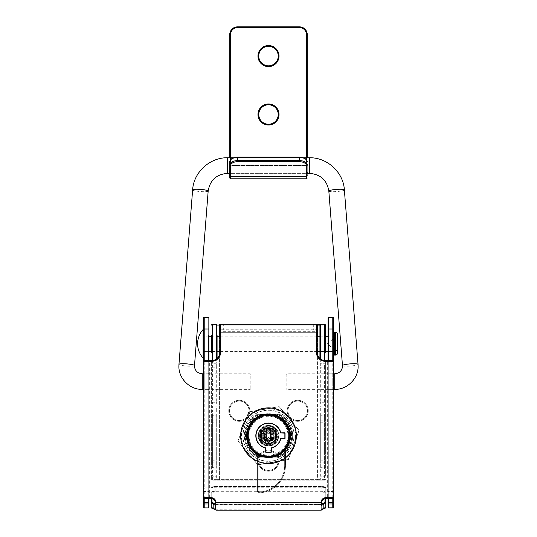 <?xml version="1.0" encoding="UTF-8"?>
<svg xmlns="http://www.w3.org/2000/svg" width="537" height="537" viewBox="0 0 537 537"><rect width="100%" height="100%" fill="white"/><g stroke="black" fill="none" stroke-linecap="round" stroke-linejoin="round"><path stroke-width="0.4" stroke-dasharray="2.69 2.01" d="M319.924 335.222L319.924 343.794L319.924 335.222L320.703 336.001L320.703 343.794L320.703 336.001L324.603 336.001A0.779 0.779 0 0 0 325.382 335.222L325.382 352.366A0.779 0.779 0 0 0 324.603 351.587L324.603 336.001L324.603 351.587L320.703 351.587L320.703 343.794L320.703 351.587L319.924 352.366L319.924 343.794L319.924 352.366M212.397 351.587A0.779 0.779 0 0 0 211.618 352.366L211.618 335.222A0.779 0.779 0 0 0 212.397 336.001L216.297 336.001L216.297 351.587L216.297 336.001L217.076 335.222L217.076 352.366L216.297 351.587L212.397 351.587L212.397 336.001L212.397 351.587M319.924 460.773L319.924 414.504L319.924 460.773L320.703 460.847L320.703 415.282L320.703 467.687L320.703 460.847L324.603 460.847L324.603 467.687A0.779 0.779 0 0 1 325.382 468.465L325.382 414.504L325.382 468.465M211.618 422.196L216.297 422.116L216.297 415.282L212.397 415.282L212.397 467.687L212.397 415.282A0.779 0.779 0 0 1 211.618 414.504L211.618 468.465L211.618 414.504M217.076 420.833L217.076 468.465L217.076 420.833L216.297 420.907L216.297 467.687L216.297 422.116L217.076 422.196M297.72 401.065A9.74 9.74 0 0 1 307.459 410.805A9.74 9.74 0 0 1 297.72 420.545A9.74 9.74 0 0 0 307.459 410.805A9.74 9.74 0 0 0 297.72 401.065A9.74 9.74 0 0 0 287.98 410.805A9.74 9.74 0 0 0 297.72 420.545A9.74 9.74 0 0 1 287.98 410.805A9.74 9.74 0 0 1 297.72 401.065A9.74 9.74 0 0 0 287.98 410.805A9.74 9.74 0 0 0 297.72 420.545A9.74 9.74 0 0 1 287.98 410.805A9.74 9.74 0 0 1 297.72 401.065M239.28 401.065A9.74 9.74 0 0 1 249.02 410.805A9.74 9.74 0 0 1 239.28 420.545A9.74 9.74 0 0 0 249.02 410.805A9.74 9.74 0 0 0 239.28 401.065A9.74 9.74 0 0 0 229.541 410.805A9.74 9.74 0 0 0 239.28 420.545A9.74 9.74 0 0 1 229.541 410.805A9.74 9.74 0 0 1 239.28 401.065A9.74 9.74 0 0 0 229.541 410.805A9.74 9.74 0 0 0 239.28 420.545A9.74 9.74 0 0 1 229.541 410.805A9.74 9.74 0 0 1 239.28 401.065M268.5 450.932A9.74 9.74 0 0 1 278.24 460.672A9.74 9.74 0 0 1 268.5 470.412A9.74 9.74 0 0 0 278.24 460.672A9.74 9.74 0 0 0 268.5 450.932A9.74 9.74 0 0 0 258.76 460.672A9.74 9.74 0 0 0 268.5 470.412A9.74 9.74 0 0 1 258.76 460.672A9.74 9.74 0 0 1 268.5 450.932A9.74 9.74 0 0 0 258.76 460.672A9.74 9.74 0 0 0 268.5 470.412A9.74 9.74 0 0 1 258.76 460.672A9.74 9.74 0 0 1 268.5 450.932M319.924 414.504L320.703 415.282L324.603 415.282L324.603 460.847L325.382 460.773M319.924 336.202L325.382 336.202L325.382 351.393L319.924 351.393L319.924 325.093A0.779 0.779 0 0 1 320.703 324.314L324.603 324.314A0.779 0.779 0 0 1 325.382 325.093L317.589 325.093L317.589 479.373L219.411 479.373L219.411 325.093L317.589 325.093L317.589 324.314L219.411 324.314L219.411 325.093L211.618 325.093A0.779 0.779 0 0 1 212.397 324.314L216.297 324.314A0.779 0.779 0 0 1 217.076 325.093M325.382 476.259L325.382 360.549L325.382 476.259L324.603 476.259L324.603 410.026L320.703 410.026L320.703 476.259L324.603 476.259L324.603 480.152L317.589 480.152L324.603 480.152A0.779 0.779 0 0 0 325.382 479.373A0.779 0.779 0 0 1 324.603 480.152A0.779 0.779 0 0 0 325.382 479.373L317.589 479.373L317.589 354.863M211.618 361.327A8.961 8.961 0 0 0 220.579 352.366L220.579 331.329L316.421 331.329L316.421 352.366A8.961 8.961 0 0 0 325.382 361.327L327.328 361.327L327.328 497.685L325.771 497.685A4.672 4.672 0 0 0 321.092 502.357L215.908 502.357A4.672 4.672 0 0 0 211.229 497.685L209.672 497.685L209.672 361.327L211.618 361.327L211.618 360.549L211.618 479.373L211.618 360.549L208.893 360.549L208.893 498.464L208.893 360.549M217.076 476.259L217.076 358.468L217.076 476.259L216.297 476.259L216.297 410.026L212.397 410.026L212.397 476.259L216.297 476.259L216.297 480.152L212.397 480.152L317.589 480.152L216.297 480.152A0.779 0.779 0 0 0 217.076 479.373L319.924 479.373L319.924 358.468L319.924 479.373A0.779 0.779 0 0 0 320.703 480.152A0.779 0.779 0 0 1 319.924 479.373A0.779 0.779 0 0 0 320.703 480.152L320.703 476.259L319.924 476.259M211.618 351.393L217.076 351.393L217.076 336.202L211.618 336.202M320.703 359.078L320.703 363.274A0.779 0.779 0 0 1 319.924 362.495A0.779 0.779 0 0 0 320.703 363.274L324.603 363.274A0.779 0.779 0 0 0 325.382 362.495A0.779 0.779 0 0 1 324.603 363.274L324.603 360.508M319.924 362.495A0.779 0.779 0 0 0 320.703 363.274L324.603 363.274A0.779 0.779 0 0 0 325.382 362.495M212.397 360.508L212.397 363.274L216.297 363.274L216.297 359.078M211.618 367.174L212.397 367.174L212.397 363.274A0.779 0.779 0 0 1 211.618 362.495A0.779 0.779 0 0 0 212.397 363.274L216.297 363.274A0.779 0.779 0 0 0 217.076 362.495A0.779 0.779 0 0 1 216.297 363.274L216.297 367.174L212.397 367.174L212.397 402.233L216.297 402.233L216.297 367.174L217.076 367.174M220.579 324.314L316.421 324.314L220.579 324.314A0.779 0.779 0 0 0 219.801 325.093L219.801 352.366L220.579 352.366M325.382 410.026L324.603 410.026L324.603 406.133A0.779 0.779 0 0 1 325.382 406.912A0.779 0.779 0 0 0 324.603 406.133L320.703 406.133L324.603 406.133L324.603 367.174L320.703 367.174L320.703 402.233L325.382 402.233M211.618 402.233L212.397 402.233L212.397 406.133A0.779 0.779 0 0 0 211.618 406.912A0.779 0.779 0 0 1 212.397 406.133L216.297 406.133L212.397 406.133L212.397 410.026L211.618 410.026M219.411 354.863L219.411 479.373L211.618 479.373A0.779 0.779 0 0 0 212.397 480.152A0.779 0.779 0 0 1 211.618 479.373A0.779 0.779 0 0 0 212.397 480.152L212.397 476.259L211.618 476.259M319.924 402.233L320.703 402.233L320.703 406.133A0.779 0.779 0 0 0 319.924 406.912A0.779 0.779 0 0 1 320.703 406.133L320.703 410.026L319.924 410.026M216.297 480.152A0.779 0.779 0 0 0 217.076 479.373A0.779 0.779 0 0 1 216.297 480.152M217.076 410.026L216.297 410.026L216.297 406.133A0.779 0.779 0 0 1 217.076 406.912A0.779 0.779 0 0 0 216.297 406.133L216.297 402.233L217.076 402.233M208.893 390.157A0.779 0.779 0 0 0 208.114 389.379L208.114 373.792L208.114 389.379L204.221 389.379A0.779 0.779 0 0 0 203.436 390.157L203.436 373.014A0.779 0.779 0 0 0 204.221 373.792L204.221 389.379L204.221 373.792L208.114 373.792A0.779 0.779 0 0 0 208.893 373.014L208.893 390.157L208.893 373.014M328.107 373.014L328.107 381.585L328.107 373.014L328.886 373.792L328.886 381.585L328.886 373.792L332.779 373.792L332.779 389.379L332.779 373.792A0.779 0.779 0 0 0 333.564 373.014L333.564 390.157L333.564 373.014M328.107 390.157L328.107 381.585L328.107 390.157L328.886 389.379L328.886 381.585L328.886 389.379L332.779 389.379A0.779 0.779 0 0 1 333.564 390.157M328.107 335.222L328.886 336.001L332.779 336.001L332.779 351.587L332.779 336.001A0.779 0.779 0 0 0 333.564 335.222L333.564 352.366A0.779 0.779 0 0 0 332.779 351.587L328.886 351.587L328.886 336.001L328.886 351.587L328.107 352.366L328.107 335.222L328.107 352.366M203.436 335.222A0.779 0.779 0 0 0 204.221 336.001L204.221 351.587L204.221 336.001L208.114 336.001L208.114 351.587L208.114 336.001A0.779 0.779 0 0 0 208.893 335.222L208.893 352.366A0.779 0.779 0 0 0 208.114 351.587L204.221 351.587A0.779 0.779 0 0 0 203.436 352.366L203.436 335.222L203.436 352.366M325.771 497.685L325.771 498.464A3.893 3.893 0 0 0 321.871 502.357L321.092 502.357L321.092 504.693A0.779 0.779 0 0 1 321.871 505.478L321.871 502.357A3.893 3.893 0 0 1 325.771 498.464L325.771 488.22L325.771 498.464L332.779 498.464A0.779 0.779 0 0 0 333.564 497.685L333.564 361.327M325.771 507.257A0.779 0.745 0 0 1 324.992 508.002L321.213 509.788A0.779 0.725 36.5 0 0 321.844 509.512L321.864 509.485A0.779 0.725 36.5 0 1 321.844 509.512L321.871 509.291A0.779 0.772 0 0 1 321.092 510.063L321.092 510.15M321.871 505.33A0.779 0.745 180 0 0 321.092 504.585L215.908 504.693L215.908 502.357L215.129 502.357L215.129 505.297A0.779 0.745 0 0 1 215.908 504.552L215.129 505.478M321.092 510.063L215.787 509.788A0.779 0.725 143.5 0 1 215.156 509.512L215.136 509.485A0.779 0.725 143.5 0 0 215.156 509.512L215.129 509.291A0.779 0.772 180 0 0 215.908 510.063L212.008 508.002L212.008 502.431M324.992 493.047A0.779 0.745 0 0 0 325.771 492.308C325.523 491.711 324.22 491.389 321.871 491.321L215.129 491.321C212.78 491.389 211.477 491.711 211.229 492.308L211.229 498.464L211.229 492.308A0.779 0.745 180 0 0 212.008 493.047C212.209 492.456 213.249 492.127 215.129 492.067L321.871 492.067C323.751 492.127 324.791 492.456 324.992 493.047L324.992 508.002M212.008 487.475A0.779 0.745 0 0 0 211.229 488.22C211.477 487.63 212.78 487.301 215.129 487.24L321.871 487.24C324.22 487.301 325.523 487.63 325.771 488.22A0.779 0.745 180 0 0 324.992 487.475C324.791 486.884 323.751 486.562 321.871 486.495L215.129 486.495C213.249 486.562 212.209 486.884 212.008 487.475L212.008 493.047M211.229 503.176L211.229 507.257A0.779 0.745 180 0 0 212.008 508.002M250.967 388.6L250.188 389.379L203.436 389.379L203.436 373.792L250.188 373.792L250.188 389.379L250.188 373.792L250.967 374.571L250.967 388.6L250.967 374.571M208.893 328.993L208.114 328.993L208.114 487.811L204.221 487.811L204.221 328.993L208.114 328.993L208.114 317.307A0.779 0.779 0 0 1 208.893 318.085A0.779 0.779 0 0 0 208.114 317.307L204.221 317.307A0.779 0.779 0 0 0 203.436 318.085L203.436 361.327L204.221 360.549L208.114 360.549M204.221 507.888L204.221 487.811L203.436 487.811L203.436 497.685A0.779 0.779 0 0 0 204.221 498.464A0.779 0.779 0 0 1 203.436 497.685M203.436 502.357L203.436 506.962A0.779 0.745 -0 0 0 204.221 507.707L208.114 507.888M333.564 503.988L333.564 502.357M333.564 318.085A0.779 0.779 0 0 0 332.779 317.307L328.886 317.307A0.779 0.779 0 0 0 328.107 318.085L328.107 498.464L328.107 360.549L325.382 360.549A8.183 8.183 0 0 1 317.199 352.366L317.199 331.329L316.421 331.329L316.421 329.772L220.579 329.772L316.421 329.772A0.779 0.779 0 0 0 317.199 328.993L223.694 328.993L223.694 325.093L313.306 325.093L313.306 329.772M328.107 502.357L328.107 503.988M203.436 490.784A0.779 0.745 -0 0 0 204.221 491.53L208.114 491.53L208.114 507.707A0.779 0.745 180 0 0 208.893 506.962L208.893 502.357M209.672 498.464L209.672 497.685L208.893 497.685A0.779 0.779 0 0 1 208.114 498.464A0.779 0.779 0 0 0 208.893 497.685A0.779 0.779 0 0 1 208.114 498.464L208.893 498.464M209.672 360.549L209.672 361.327L208.893 361.327L208.309 360.549M219.801 331.329L220.579 331.329L220.579 329.772A0.779 0.779 0 0 1 219.801 328.993A0.779 0.779 0 0 0 220.579 329.772A0.779 0.779 0 0 1 219.801 328.993L223.694 328.993L223.694 329.772M316.421 329.772A0.779 0.779 0 0 0 317.199 328.993A0.779 0.779 0 0 1 316.421 329.772M328.691 360.549L328.107 361.327L327.328 361.327L327.328 360.549M321.871 505.297A0.779 0.745 180 0 0 321.092 504.552L321.871 503.74M328.886 498.464A0.779 0.779 0 0 1 328.107 497.685A0.779 0.779 0 0 0 328.886 498.464A0.779 0.779 0 0 1 328.107 497.685L327.328 497.685L327.328 498.464M279.26 456.39L257.74 456.39L279.26 456.39A0.779 0.779 0 0 0 279.629 456.296A23.373 23.373 0 0 0 279.629 415.182A0.779 0.779 0 0 0 279.26 415.088L257.74 415.088L279.26 415.088L279.26 414.309A1.557 1.557 0 0 1 280.005 414.497A1.557 1.557 0 0 0 279.26 414.309L257.74 414.309A1.557 1.557 0 0 0 256.995 414.497A1.557 1.557 0 0 1 257.74 414.309L279.26 414.309L279.26 415.088A0.779 0.779 0 0 1 279.629 415.182A23.373 23.373 0 0 1 279.629 456.296A23.373 23.373 0 0 0 279.629 415.182A23.373 23.373 0 0 1 279.629 456.296L280.005 456.98A1.557 1.557 0 0 1 279.26 457.168A1.557 1.557 0 0 0 280.005 456.98A24.152 24.152 0 0 0 280.005 414.497A24.152 24.152 0 0 1 280.005 456.98L279.629 456.296A0.779 0.779 0 0 1 279.26 456.39L279.26 457.168L257.74 457.168A1.557 1.557 0 0 1 256.995 456.98A1.557 1.557 0 0 0 257.74 457.168L279.26 457.168L279.26 456.39A0.779 0.779 0 0 0 279.629 456.296M257.74 415.088A0.779 0.779 0 0 0 257.371 415.182A23.373 23.373 0 0 0 257.371 456.296A0.779 0.779 0 0 0 257.74 456.39A0.779 0.779 0 0 1 257.371 456.296A23.373 23.373 0 0 1 257.371 415.182A23.373 23.373 0 0 0 257.371 456.296A23.373 23.373 0 0 1 257.371 415.182L256.995 414.497A24.152 24.152 0 0 0 256.995 456.98A24.152 24.152 0 0 1 256.995 414.497L257.371 415.182A0.779 0.779 0 0 1 257.74 415.088L257.74 414.309L257.74 415.088A0.779 0.779 0 0 0 257.371 415.182M286.033 388.533L286.033 374.571L286.033 388.533M276.293 435.742A7.793 7.793 0 0 0 268.5 427.949A7.793 7.793 0 0 0 260.707 435.742A7.793 7.793 0 0 0 268.5 443.528A7.793 7.793 0 0 0 276.293 435.742A7.793 7.793 0 0 1 268.5 443.528A7.793 7.793 0 0 1 260.707 435.742M285.06 438.273L285.06 433.205A0.389 0.389 0 0 0 284.67 432.815L280.817 432.815A12.66 12.66 0 0 0 255.84 435.742A12.66 12.66 0 0 0 265.58 448.059L265.62 447.871A12.465 12.465 0 0 1 267.05 423.357A12.465 12.465 0 0 1 280.629 432.862L284.865 433.205L284.865 438.273L280.817 438.662L284.67 438.662L285.06 438.273A0.389 0.389 0 0 1 284.67 438.662M240.643 435.742A27.857 27.857 0 0 0 268.5 463.592A27.857 27.857 0 0 0 296.357 435.742A27.857 27.857 0 0 0 268.5 407.885A27.857 27.857 0 0 0 240.643 435.742A27.857 27.857 0 0 1 268.5 407.885A27.857 27.857 0 0 1 296.357 435.742M264.211 455.933L264.191 455.53A20.258 20.258 0 0 1 248.242 435.742A20.258 20.258 0 0 0 268.5 456A20.258 20.258 0 0 0 288.758 435.742A20.258 20.258 0 0 1 272.809 455.53L268.5 456L272.809 455.53L268.5 455.994L264.191 455.53L268.5 456L259.344 455.718A21.977 21.977 0 0 1 259.344 415.759L277.428 415.477A0.779 0.779 0 0 1 277.75 415.551A22.205 22.205 0 0 1 290.705 435.742A22.205 22.205 0 0 0 277.75 415.551A0.779 0.779 0 0 0 277.428 415.477L277.428 414.698A1.557 1.557 0 0 1 278.079 414.846L277.656 415.759L259.572 415.477A0.779 0.779 0 0 0 259.25 415.551A22.205 22.205 0 0 0 259.25 455.926A0.779 0.779 0 0 0 259.572 456L277.428 456L272.809 455.598M278.079 414.846A22.984 22.984 0 0 1 278.079 456.638L277.75 455.926A22.205 22.205 0 0 0 290.705 435.742A22.205 22.205 0 0 1 277.75 455.926A0.779 0.779 0 0 1 277.428 456A0.779 0.779 0 0 0 277.75 455.926A22.205 22.205 0 0 0 277.75 415.551M273.367 435.742A4.867 4.867 0 0 1 268.5 440.608A4.867 4.867 0 0 1 263.633 435.742A4.867 4.867 0 0 0 268.5 440.608A4.867 4.867 0 0 0 273.367 435.742A4.867 4.867 0 0 0 268.5 430.869A4.867 4.867 0 0 0 263.633 435.742A4.867 4.867 0 0 1 268.5 430.869A4.867 4.867 0 0 1 273.367 435.742A4.867 4.867 0 0 0 268.5 430.869A4.867 4.867 0 0 0 263.633 435.742A4.867 4.867 0 0 1 268.5 430.869A4.867 4.867 0 0 1 273.367 435.742A4.867 4.867 0 0 1 268.5 440.608A4.867 4.867 0 0 1 263.633 435.742A4.867 4.867 0 0 0 268.5 440.608A4.867 4.867 0 0 0 273.367 435.742A4.867 4.867 0 0 0 268.5 430.869A4.867 4.867 0 0 0 263.633 435.742A4.867 4.867 0 0 0 268.5 440.608A4.867 4.867 0 0 0 273.367 435.742M259.539 435.742A8.961 8.961 0 0 1 277.032 433.003L275.327 429.936A0.779 0.779 0 0 1 275.515 430.439L275.515 441.038L275.515 430.439A0.779 0.779 0 0 0 275.327 429.936A8.961 8.961 0 0 0 261.673 429.936L259.968 433.003L260.707 433.245L261.485 430.439L261.485 441.038L261.485 430.439A0.779 0.779 0 0 1 261.673 429.936A0.779 0.779 0 0 0 261.485 430.439A0.779 0.779 0 0 1 261.673 429.936L262.264 430.439A8.183 8.183 0 0 1 274.736 430.439L274.736 441.038A8.183 8.183 0 0 1 262.264 441.038L262.264 430.439L261.485 430.439A0.779 0.779 0 0 1 261.673 429.936A8.961 8.961 0 0 1 275.327 429.936A0.779 0.779 0 0 1 275.515 430.439A0.779 0.779 0 0 0 275.327 429.936L274.736 430.439L275.515 430.439L276.293 433.245L277.032 433.003A8.961 8.961 0 0 1 277.032 438.474L276.293 438.232L276.293 433.245A8.183 8.183 0 0 1 276.293 438.232L275.515 441.038A0.779 0.779 0 0 1 275.327 441.542L277.032 438.474A8.961 8.961 0 0 1 259.968 438.474L261.673 441.542A8.961 8.961 0 0 0 275.327 441.542A0.779 0.779 0 0 0 275.515 441.038A0.779 0.779 0 0 1 275.327 441.542A8.961 8.961 0 0 1 261.673 441.542A0.779 0.779 0 0 1 261.485 441.038A0.779 0.779 0 0 0 261.673 441.542L262.264 441.038L261.485 441.038L260.707 438.232A8.183 8.183 0 0 1 260.707 433.245L260.707 438.232L259.968 438.474A8.961 8.961 0 0 1 259.539 435.742M293.94 435.742A25.44 25.44 0 0 0 268.5 410.295A25.44 25.44 0 0 0 243.06 435.742A25.44 25.44 0 0 0 268.5 461.182A25.44 25.44 0 0 0 293.94 435.742M264.211 415.544L259.572 415.477A0.779 0.779 0 0 0 259.25 415.551A22.205 22.205 0 0 0 259.25 455.926A22.205 22.205 0 0 1 259.25 415.551L258.921 414.846A22.984 22.984 0 0 0 258.921 456.638A1.557 1.557 0 0 0 259.572 456.779L277.428 456.779L277.428 456L268.5 456L272.856 455.759A20.487 20.487 0 0 0 272.856 415.719L268.5 415.477L272.809 415.947A20.258 20.258 0 0 1 288.758 435.742A20.258 20.258 0 0 0 268.5 415.477A20.258 20.258 0 0 0 248.242 435.742A20.258 20.258 0 0 1 264.191 415.947A20.258 20.258 0 0 0 264.191 455.53M272.809 415.88L264.258 415.477L272.789 415.544L264.191 415.947M264.191 415.88L264.144 415.719A20.487 20.487 0 0 0 264.144 455.759L259.25 455.926A0.779 0.779 0 0 0 259.572 456A0.779 0.779 0 0 1 259.25 455.926A22.205 22.205 0 0 1 259.25 415.551L259.572 415.477A0.779 0.779 0 0 0 259.25 415.551M272.789 415.544L277.656 415.759A21.977 21.977 0 0 1 277.656 455.718L277.75 455.926A0.779 0.779 0 0 1 277.428 456A0.779 0.779 0 0 0 277.75 455.926M271.42 451.906L271.38 447.871A12.465 12.465 0 0 0 280.629 438.615L280.629 438.615A12.465 12.465 0 0 1 271.38 447.871L271.42 451.906A0.389 0.389 0 0 1 271.031 452.295L265.969 452.295A0.389 0.389 0 0 1 265.58 451.906L265.775 448.059L265.969 452.295M271.031 452.295L271.225 451.906L265.58 451.906M273.018 438.219L268.634 442.428L263.982 438.219L266.164 437.689L266.359 428.922L270.836 429.117L270.836 437.689L272.883 437.883M264.191 455.598L272.789 455.933M265.62 447.871L265.62 447.871A12.465 12.465 0 0 1 256.035 435.742M282.482 452.49A21.816 21.816 0 0 1 251.752 449.717A21.816 21.816 0 0 1 254.518 418.988A21.816 21.816 0 0 0 251.752 449.717A21.816 21.816 0 0 0 282.482 452.49A21.816 21.816 0 0 0 285.248 421.76A21.816 21.816 0 0 0 254.518 418.988A21.816 21.816 0 0 1 285.248 421.76A21.816 21.816 0 0 1 282.482 452.49A21.816 21.816 0 0 0 285.248 421.76A21.816 21.816 0 0 0 254.518 418.988A21.816 21.816 0 0 1 285.248 421.76A21.816 21.816 0 0 1 282.482 452.49M237.985 441.038L248.658 411.96L279.166 406.663L299.015 430.439L288.342 459.518L257.834 464.814L237.985 441.038L257.733 464.794L237.958 440.944L248.571 412.013L237.992 441.132L257.881 464.666L288.241 459.397L298.861 430.466L279.119 406.811L248.759 412.08L237.985 441.038M248.725 411.886L279.086 406.616L248.725 411.886M279.267 406.684L299.008 430.345L279.267 406.684M299.042 430.533L288.429 459.464L299.042 430.533M288.275 459.591L257.914 464.861L288.275 459.591M268.5 426.197A9.545 9.545 0 0 1 275.125 428.868A9.545 9.545 0 0 0 260.707 430.231A0.779 0.779 0 0 0 260.559 430.681L260.559 440.796L260.559 430.681A0.779 0.779 0 0 1 260.707 430.231A9.545 9.545 0 0 1 268.5 426.197A9.545 9.545 0 0 0 260.707 430.231A9.545 9.545 0 0 1 268.5 426.197M268.5 414.893A20.842 20.842 0 0 1 285.778 447.395A20.842 20.842 0 0 0 268.5 414.893A20.842 20.842 0 0 0 256.565 452.825A1.947 1.947 0 0 1 257.398 454.423L257.398 490.865L257.398 454.423A1.947 1.947 0 0 0 256.565 452.825A20.842 20.842 0 0 1 268.5 414.893A20.842 20.842 0 0 0 256.565 452.825A20.842 20.842 0 0 1 268.5 414.893M285.449 448.482L285.449 465.566L285.449 448.482A1.947 1.947 0 0 1 285.778 447.395A1.947 1.947 0 0 0 285.449 448.482A1.947 1.947 0 0 1 285.778 447.395L285.134 446.959A20.064 20.064 0 0 0 268.5 415.672A20.064 20.064 0 0 1 285.134 446.959L285.778 447.395A1.947 1.947 0 0 0 285.449 448.482L284.67 448.482L284.67 465.566A26.494 26.494 0 0 1 259.331 492.033A1.168 1.168 0 0 1 258.176 490.865L258.176 454.423A2.725 2.725 0 0 0 257.008 452.188A20.064 20.064 0 0 1 268.5 415.672A20.064 20.064 0 0 0 257.008 452.188A2.725 2.725 0 0 1 258.176 454.423L258.176 490.865A1.168 1.168 0 0 0 259.331 492.033A26.494 26.494 0 0 0 284.67 465.566L284.67 448.482A2.725 2.725 0 0 1 285.134 446.959A2.725 2.725 0 0 0 284.67 448.482L285.449 448.482M275.367 442.045L275.367 429.432L275.367 442.045A0.779 0.779 0 0 1 275.125 442.609A9.545 9.545 0 0 1 268.5 445.28A9.545 9.545 0 0 0 275.125 442.609A0.779 0.779 0 0 0 275.367 442.045L276.146 442.045A1.557 1.557 0 0 1 275.669 443.166A1.557 1.557 0 0 0 276.146 442.045L276.146 429.432A1.557 1.557 0 0 0 275.669 428.311A10.324 10.324 0 0 0 268.5 425.411A10.324 10.324 0 0 1 275.669 428.311L275.125 428.868A0.779 0.779 0 0 1 275.367 429.432A0.779 0.779 0 0 0 275.125 428.868L275.669 428.311A1.557 1.557 0 0 1 276.146 429.432L276.146 442.045L275.367 442.045M259.364 492.812A27.273 27.273 0 0 0 285.449 465.566A27.273 27.273 0 0 1 259.364 492.812A27.273 27.273 0 0 0 285.449 465.566A27.273 27.273 0 0 1 259.364 492.812A0.779 0.779 0 0 1 259.331 492.812A0.779 0.779 0 0 0 259.364 492.812A0.779 0.779 0 0 1 259.331 492.812A0.779 0.779 0 0 0 259.364 492.812L259.331 492.033L259.317 492.812A0.779 0.779 0 0 0 259.331 492.812A0.779 0.779 0 0 1 259.317 492.812A1.947 1.947 0 0 1 257.398 490.865A1.947 1.947 0 0 0 259.317 492.812A1.947 1.947 0 0 1 257.398 490.865A1.947 1.947 0 0 0 259.317 492.812L259.331 492.033L259.364 492.812M260.707 441.246A0.779 0.779 0 0 1 260.559 440.796A0.779 0.779 0 0 0 260.707 441.246A9.545 9.545 0 0 0 268.5 445.28A9.545 9.545 0 0 1 260.707 441.246A9.545 9.545 0 0 0 268.5 445.28A9.545 9.545 0 0 1 260.707 441.246A0.779 0.779 0 0 1 260.559 440.796L259.78 440.796A1.557 1.557 0 0 0 260.069 441.696A1.557 1.557 0 0 1 259.78 440.796L259.78 430.681A1.557 1.557 0 0 1 260.069 429.781A1.557 1.557 0 0 0 259.78 430.681L259.78 440.796L260.559 440.796A0.779 0.779 0 0 0 260.707 441.246L260.069 441.696A10.324 10.324 0 0 0 275.669 443.166A10.324 10.324 0 0 1 260.069 441.696L260.707 441.246M264.519 432.01A5.457 5.457 0 0 0 264.768 439.716A5.457 5.457 0 0 0 272.481 439.467A5.457 5.457 0 0 1 264.768 439.716A5.457 5.457 0 0 1 264.519 432.01A5.457 5.457 0 0 1 272.232 431.761A5.457 5.457 0 0 1 272.481 439.467A5.457 5.457 0 0 0 272.232 431.761A5.457 5.457 0 0 0 264.519 432.01A5.457 5.457 0 0 1 272.232 431.761A5.457 5.457 0 0 1 272.481 439.467A5.457 5.457 0 0 1 264.768 439.716A5.457 5.457 0 0 1 264.519 432.01M260.969 428.68A10.324 10.324 0 0 1 275.562 428.204A10.324 10.324 0 0 1 276.031 442.797A10.324 10.324 0 0 0 275.562 428.204A10.324 10.324 0 0 0 260.969 428.68A10.324 10.324 0 0 0 261.438 443.273A10.324 10.324 0 0 0 276.031 442.797A10.324 10.324 0 0 1 261.438 443.273A10.324 10.324 0 0 1 260.969 428.68A10.324 10.324 0 0 0 261.438 443.273A10.324 10.324 0 0 0 276.031 442.797A10.324 10.324 0 0 1 261.438 443.273A10.324 10.324 0 0 1 260.969 428.68M263.66 439.481L265.083 440.81A0.389 0.389 0 0 0 265.634 440.79L268.56 437.668L271.688 440.595A0.389 0.389 0 0 0 272.239 440.582L273.575 439.159L273.42 438.749L270.292 435.816L273.42 438.749L272.098 440.447L273.42 438.749L271.957 440.313L268.829 437.38A0.389 0.389 0 0 0 268.278 437.4L265.345 440.528L263.929 439.192L266.855 436.071A0.389 0.389 0 0 0 266.842 435.514L263.714 432.587L265.043 431.164L268.305 433.956L265.177 431.023L268.305 433.956L271.507 430.815L268.305 433.956L265.312 430.882A0.389 0.389 0 0 0 264.761 430.896L263.425 432.319A0.389 0.389 0 0 0 263.445 432.869L266.574 435.802L263.64 438.93L266.714 435.937L263.781 439.058L265.218 440.669L263.781 439.058L263.66 439.481A0.389 0.389 0 0 1 263.64 438.93M268.722 434.077L271.655 430.949L273.071 432.285L270.145 435.413L273.219 432.419L270.292 435.816L273.36 432.547A0.389 0.389 0 0 0 273.34 431.996L271.917 430.667A0.389 0.389 0 0 0 271.366 430.687L268.305 433.956L268.722 434.077A0.389 0.389 0 0 1 268.171 434.097M273.36 432.547L271.782 430.808L273.219 432.419L273.34 431.996M265.312 430.882L263.573 432.453L265.177 431.023L264.761 430.896M263.425 432.319L266.708 435.661L263.573 432.453L263.445 432.869M265.634 440.79L268.419 437.534L265.083 440.81M268.829 437.38L268.419 437.534L271.823 440.454L268.278 437.4M266.842 435.514L266.855 436.071M271.917 430.667L271.366 430.687M272.239 440.582L271.688 440.595M268.5 104.769A9.74 9.74 0 0 1 278.24 114.509A9.74 9.74 0 0 1 268.5 124.248A9.74 9.74 0 0 1 258.76 114.509A9.74 9.74 0 0 1 268.5 104.769A9.74 9.74 0 0 0 258.76 114.509A9.74 9.74 0 0 0 268.5 124.248M268.5 46.33A9.74 9.74 0 0 1 278.24 56.07A9.74 9.74 0 0 1 268.5 65.809A9.74 9.74 0 0 1 258.76 56.07A9.74 9.74 0 0 1 268.5 46.33A9.74 9.74 0 0 0 258.76 56.07A9.74 9.74 0 0 0 268.5 65.809M307.265 175.753L307.265 172.565L307.265 174.116L306.486 173.337L306.486 165.544L230.514 165.544L230.514 34.643A7.015 7.015 0 0 1 237.529 27.629L299.471 27.629A7.015 7.015 0 0 1 306.486 34.643L306.486 165.544L230.514 165.544L230.514 173.337L230.514 161.261A7.015 4.021 0 0 1 237.529 157.234L299.471 157.234A7.015 4.021 0 0 1 306.486 161.261L306.486 173.337L230.514 173.337L229.735 174.116L229.735 165.544L229.735 173.337L307.265 173.337L307.265 165.544L307.265 173.337M307.265 172.565A0.779 0.638 180 0 0 306.486 171.927L230.514 171.927A0.779 0.638 180 0 0 229.735 172.565L229.735 175.753M307.265 157.75L307.265 34.643A7.793 7.793 0 0 0 299.471 26.85L237.529 26.85A7.793 7.793 0 0 0 229.735 34.643L229.735 157.75M208.893 336.202L204.221 336.202A0.779 0.779 0 0 1 203.436 335.417L203.436 352.171L203.436 335.417M208.893 351.393L204.221 351.393A0.779 0.779 0 0 0 203.436 352.171M203.436 329.684L203.436 357.911L203.436 329.684M333.564 354.313L333.564 333.276L333.564 354.313M333.564 335.417L333.564 352.171L333.564 335.417A0.779 0.779 0 0 1 332.779 336.202L328.107 336.202M333.564 352.171A0.779 0.779 0 0 0 332.779 351.393L328.107 351.393M337.458 352.171A1.947 1.947 0 0 0 335.591 350.225A1.947 1.947 0 0 1 334.417 349.768L334.417 337.82L334.417 349.768L327.328 343.794L334.417 337.82A1.947 1.947 0 0 1 335.591 337.364L335.591 350.225L335.591 337.364A1.947 1.947 0 0 0 337.458 335.417L337.458 352.171L337.458 335.417M317.199 336.202L219.801 336.202M317.199 351.393L219.801 351.393M337.458 353.145L337.458 334.444M319.924 468.465L320.703 467.687L324.603 467.687L324.603 415.282L325.382 414.504M325.382 462.135L319.924 462.135M217.076 414.504L216.297 415.282L216.297 420.907L211.618 420.833M297.72 421.323A10.518 10.518 0 0 0 308.238 410.805A10.518 10.518 0 0 0 297.72 400.287A10.518 10.518 0 0 1 308.238 410.805A10.518 10.518 0 0 1 297.72 421.323A10.518 10.518 0 0 1 287.201 410.805A10.518 10.518 0 0 1 297.72 400.287A10.518 10.518 0 0 0 287.201 410.805A10.518 10.518 0 0 0 297.72 421.323M239.28 421.323A10.518 10.518 0 0 0 249.799 410.805A10.518 10.518 0 0 0 239.28 400.287A10.518 10.518 0 0 1 249.799 410.805A10.518 10.518 0 0 1 239.28 421.323A10.518 10.518 0 0 1 228.762 410.805A10.518 10.518 0 0 1 239.28 400.287A10.518 10.518 0 0 0 228.762 410.805A10.518 10.518 0 0 0 239.28 421.323M268.5 471.191A10.518 10.518 0 0 0 279.018 460.672A10.518 10.518 0 0 0 268.5 450.154A10.518 10.518 0 0 1 279.018 460.672A10.518 10.518 0 0 1 268.5 471.191A10.518 10.518 0 0 1 257.982 460.672A10.518 10.518 0 0 1 268.5 450.154A10.518 10.518 0 0 0 257.982 460.672A10.518 10.518 0 0 0 268.5 471.191M319.924 420.833L325.382 420.833M317.589 351.393L317.589 336.202M313.306 324.314L313.306 325.093L219.801 325.093L223.694 325.093L223.694 324.314M219.411 336.202L219.411 351.393M319.924 422.196L325.382 422.196M211.618 462.135L217.076 462.135M211.618 460.773L217.076 460.773M325.382 367.174L324.603 367.174L324.603 363.274M320.703 363.274L320.703 367.174L319.924 367.174M325.382 406.912A0.779 0.779 0 0 0 324.603 406.133M324.603 324.314A0.779 0.779 0 0 1 325.382 325.093M317.589 479.373L317.589 480.152L317.589 479.373M219.411 479.373L219.411 480.152L219.411 479.373M212.397 363.274A0.779 0.779 0 0 1 211.618 362.495M211.618 406.912A0.779 0.779 0 0 1 212.397 406.133M320.703 406.133A0.779 0.779 0 0 0 319.924 406.912M319.924 325.093A0.779 0.779 0 0 1 320.703 324.314M217.076 362.495A0.779 0.779 0 0 1 216.297 363.274M216.297 406.133A0.779 0.779 0 0 1 217.076 406.912M333.564 506.962A0.779 0.745 0 0 1 332.779 507.707L332.779 507.888M328.886 507.888L328.886 491.53L332.779 491.53L332.779 507.707L328.886 507.707A0.779 0.745 -0 0 1 328.107 506.962M215.129 503.74L215.908 504.552M321.092 504.552L215.908 504.585A0.779 0.745 0 0 0 215.129 505.33M324.992 498.544L324.992 487.475M333.564 487.811L328.886 487.811L328.886 328.993L332.779 328.993L332.779 491.53A0.779 0.745 0 0 0 333.564 490.784M325.382 361.327L325.382 360.549A8.183 8.183 0 0 1 317.199 352.366L316.421 352.366M215.129 492.067L215.129 486.495M321.871 486.495L321.871 492.067M203.436 328.993L204.221 328.993L204.221 317.307M328.107 328.993L328.886 328.993L328.886 317.307M332.779 317.307L332.779 328.993L333.564 328.993M328.107 490.784A0.779 0.745 0 0 0 328.886 491.53L328.886 487.811L328.107 487.811M208.893 487.811L208.114 487.811L208.114 491.53A0.779 0.745 180 0 0 208.893 490.784M333.564 497.685A0.779 0.779 0 0 1 332.779 498.464M211.229 498.464L211.229 497.685M279.629 415.182L280.005 414.497L279.629 415.182A0.779 0.779 0 0 0 279.26 415.088M257.371 456.296L256.995 456.98L257.371 456.296A0.779 0.779 0 0 0 257.74 456.39L257.74 457.168L257.74 456.39M342.499 365.583A7.793 1.081 175.5 0 0 350.352 366.039A7.793 1.081 175.5 0 0 358.038 364.361M334.732 373.792L334.732 389.379M309.406 173.337L309.406 157.75M328.832 191.078A7.793 1.081 175.5 0 0 336.679 191.541A7.793 1.081 175.5 0 0 344.365 189.863M208.168 191.078A7.793 1.081 4.5 0 1 200.321 191.541A7.793 1.081 4.5 0 1 192.635 189.863M227.594 173.337L227.594 157.75M202.268 373.792L202.268 389.379M194.501 365.583A7.793 1.081 4.5 0 1 186.648 366.039A7.793 1.081 4.5 0 1 178.962 364.361M286.812 373.873L286.812 389.379L286.812 373.873M248.363 435.742A20.137 20.137 0 0 1 268.5 415.598A20.137 20.137 0 0 1 288.637 435.742A20.137 20.137 0 0 1 268.5 455.879A20.137 20.137 0 0 1 248.363 435.742M288.812 435.742A20.312 20.312 0 0 0 268.5 415.423A20.312 20.312 0 0 0 248.188 435.742A20.312 20.312 0 0 0 268.5 456.054A20.312 20.312 0 0 0 288.812 435.742M295.578 435.742A27.078 27.078 0 0 1 268.5 462.813A27.078 27.078 0 0 1 241.422 435.742A27.078 27.078 0 0 1 268.5 408.664A27.078 27.078 0 0 1 295.578 435.742M287.98 435.742A19.48 19.48 0 0 1 268.5 455.215A19.48 19.48 0 0 1 249.02 435.742A19.48 19.48 0 0 1 268.5 416.262A19.48 19.48 0 0 1 287.98 435.742M262.848 435.742A5.652 5.652 0 0 0 268.5 441.387A5.652 5.652 0 0 0 274.152 435.742A5.652 5.652 0 0 0 268.5 430.09A5.652 5.652 0 0 0 262.848 435.742M264.412 435.742A4.088 4.088 0 0 1 268.5 431.647A4.088 4.088 0 0 1 272.588 435.742A4.088 4.088 0 0 1 268.5 439.83A4.088 4.088 0 0 1 264.412 435.742M278.24 435.742A9.74 9.74 0 0 0 268.5 426.002A9.74 9.74 0 0 0 258.76 435.742A9.74 9.74 0 0 0 268.5 445.475A9.74 9.74 0 0 0 278.24 435.742M272.809 415.947A20.258 20.258 0 0 1 288.758 435.742A20.258 20.258 0 0 0 268.5 415.477A20.258 20.258 0 0 0 248.242 435.742M277.032 438.474A8.961 8.961 0 0 1 259.968 438.474M258.921 414.846A1.557 1.557 0 0 1 259.572 414.698L277.428 414.698M278.079 456.638A1.557 1.557 0 0 1 277.428 456.779M271.38 447.871L271.42 448.059A12.66 12.66 0 0 0 280.817 438.662L280.629 438.615M275.327 441.542L274.736 441.038L275.515 441.038M259.572 456.779L259.572 456M259.25 455.926L258.921 456.638M264.258 415.477L259.572 415.477L259.572 414.698M285.06 433.205L284.67 432.815M264.117 437.883L263.982 438.219M254.397 418.84A22.01 22.01 0 0 0 251.598 449.845A22.01 22.01 0 0 0 282.603 452.637A22.01 22.01 0 0 1 251.598 449.845A22.01 22.01 0 0 1 254.397 418.84A22.01 22.01 0 0 1 285.402 421.632A22.01 22.01 0 0 1 282.603 452.637A22.01 22.01 0 0 0 285.402 421.632A22.01 22.01 0 0 0 254.397 418.84M284.892 455.383A25.588 25.588 0 0 1 248.859 452.134A25.588 25.588 0 0 1 252.108 416.094A25.588 25.588 0 0 1 288.141 419.343A25.588 25.588 0 0 1 284.892 455.383M268.5 425.411A10.324 10.324 0 0 0 260.069 429.781A10.324 10.324 0 0 1 268.5 425.411M275.125 442.609A9.545 9.545 0 0 1 268.5 445.28A9.545 9.545 0 0 0 275.125 442.609L275.669 443.166L275.125 442.609M256.565 452.825A1.947 1.947 0 0 1 257.398 454.423A1.947 1.947 0 0 0 256.565 452.825L257.008 452.188L256.565 452.825M257.398 454.423L258.176 454.423L257.398 454.423M284.67 465.566L285.449 465.566L284.67 465.566M257.398 490.865L258.176 490.865L257.398 490.865M260.707 430.231A0.779 0.779 0 0 0 260.559 430.681A0.779 0.779 0 0 1 260.707 430.231L260.069 429.781L260.707 430.231M260.559 430.681L259.78 430.681L260.559 430.681M275.367 429.432A0.779 0.779 0 0 0 275.125 428.868A0.779 0.779 0 0 1 275.367 429.432L276.146 429.432L275.367 429.432M272.621 439.602A5.652 5.652 0 0 1 264.634 439.863A5.652 5.652 0 0 1 264.379 431.876A5.652 5.652 0 0 1 272.366 431.614A5.652 5.652 0 0 1 272.621 439.602M275.89 442.663A10.129 10.129 0 0 0 275.427 428.345A10.129 10.129 0 0 0 261.11 428.815A10.129 10.129 0 0 0 261.573 443.132A10.129 10.129 0 0 0 275.89 442.663M270.997 438.085A3.423 3.423 0 0 0 270.843 433.238A3.423 3.423 0 0 0 266.003 433.399A3.423 3.423 0 0 0 266.157 438.239A3.423 3.423 0 0 0 270.997 438.085M265.902 433.299A3.564 3.564 0 0 1 270.937 433.137A3.564 3.564 0 0 1 271.098 438.179A3.564 3.564 0 0 1 266.063 438.34A3.564 3.564 0 0 1 265.902 433.299M272.44 439.427A5.397 5.397 0 0 0 272.192 431.802A5.397 5.397 0 0 0 264.56 432.05A5.397 5.397 0 0 0 264.808 439.675A5.397 5.397 0 0 0 272.44 439.427M263.808 431.345A6.431 6.431 0 0 1 272.897 431.05A6.431 6.431 0 0 1 273.192 440.132A6.431 6.431 0 0 1 264.103 440.427A6.431 6.431 0 0 1 263.808 431.345M273.575 439.159A0.389 0.389 0 0 0 273.555 438.608L270.426 435.675L270.158 435.963A0.389 0.389 0 0 1 270.145 435.413M270.158 435.963L273.286 438.89L273.555 438.608M268.5 125.027A10.518 10.518 0 0 0 279.018 114.509A10.518 10.518 0 0 0 268.5 103.99A10.518 10.518 0 0 0 257.982 114.509A10.518 10.518 0 0 0 268.5 125.027M268.5 66.588A10.518 10.518 0 0 0 279.018 56.07A10.518 10.518 0 0 0 268.5 45.551A10.518 10.518 0 0 0 257.982 56.07A10.518 10.518 0 0 0 268.5 66.588M306.486 178.787L306.486 165.544L307.265 165.544L306.486 165.544L306.486 157.75M230.514 157.75L230.514 165.544L229.735 165.544L230.514 165.544L230.514 178.787M237.529 27.629L237.529 26.85A7.793 7.793 0 0 0 229.735 34.643L230.514 34.643M306.486 34.643L307.265 34.643A7.793 7.793 0 0 0 299.471 26.85L299.471 27.629M306.486 161.261A0.779 0.638 180 0 1 307.265 161.899M229.735 161.899A0.779 0.638 180 0 1 230.514 161.261M204.221 351.393L204.221 336.202L204.221 351.393M332.779 336.202L332.779 351.393L332.779 336.202M335.511 332.497L335.511 355.091M334.343 355.091L334.343 332.497M211.618 468.465L212.397 467.687L216.297 467.687L217.076 468.465M211.229 488.22C211.893 486.918 213.189 486.334 215.129 486.462L321.871 486.462C324.314 486.522 325.61 487.106 325.771 488.22M333.564 373.792L286.812 373.792L286.033 374.571M233.548 157.75L303.452 157.75M333.564 389.379L286.812 389.379L286.033 388.6M272.742 456L277.428 456"/><path stroke-width="0.81" d="M328.107 351.393L325.382 351.393L325.382 335.222L325.382 336.202L328.107 336.202M217.076 352.366L217.076 335.222M317.199 351.393L319.924 351.393L319.924 358.468L319.924 325.093A0.779 0.779 0 0 1 320.703 324.314L324.603 324.314A0.779 0.779 0 0 1 325.382 325.093L325.382 352.366M325.382 335.222L325.382 325.093M211.618 352.366L211.618 335.222M219.801 336.202L217.076 336.202L217.076 358.468L217.076 351.393L219.801 351.393M320.703 324.314L317.589 324.314L320.703 324.314L320.703 359.078M208.893 335.222L208.893 360.549L211.618 360.549A8.183 8.183 0 0 0 219.801 352.366L219.801 325.093L219.411 325.093L219.411 324.314L317.589 324.314L317.589 325.093L317.199 325.093L317.199 352.366A8.183 8.183 0 0 0 325.382 360.549L328.107 360.549L328.107 318.085A0.779 0.779 0 0 1 328.886 317.307L332.779 317.307A0.779 0.779 0 0 1 333.564 318.085L333.564 507.109L333.564 503.988L332.779 503.988L332.779 502.357L328.886 502.357L328.886 503.988L332.779 503.988L332.779 507.888L328.886 507.888L328.107 507.109L328.107 503.988L328.107 507.109M212.397 360.508L212.397 324.314A0.779 0.779 0 0 0 211.618 325.093A0.779 0.779 0 0 1 212.397 324.314L216.297 324.314A0.779 0.779 0 0 1 217.076 325.093A0.779 0.779 0 0 0 216.297 324.314L216.297 359.078M202.268 373.792L203.436 373.792L203.436 373.014L203.436 390.157L203.436 389.379L202.268 389.379L202.268 373.792C197.502 373.302 194.904 370.758 194.481 366.153L194.501 365.569A7.793 1.081 4.5 0 1 194.501 365.569A7.793 1.081 4.5 0 1 194.501 365.583M332.779 498.464L332.779 502.357L333.564 502.357L333.564 497.685A0.779 0.779 0 0 1 332.779 498.464L328.107 498.464L328.107 502.357L328.107 498.464L325.771 498.464L325.771 507.257L325.771 498.464A3.893 3.893 0 0 0 321.871 502.357L321.871 505.478M211.229 507.257C211.35 508.062 212.081 508.599 213.431 508.875L213.431 508.875A0.779 0.383 100.3 0 1 213.176 508.109L213.176 504.021L215.129 505.297L215.129 509.291L211.229 507.257L211.229 498.464L204.221 498.464L208.114 498.464L208.114 502.357L204.221 502.357L204.221 503.988L208.114 503.988L208.114 502.357L208.893 502.357L208.893 498.464L208.893 506.962M208.893 507.109A0.779 0.779 0 0 1 208.114 507.888L204.221 507.888L203.436 507.109L203.436 318.085A0.779 0.779 0 0 1 204.221 317.307L208.114 317.307A0.779 0.779 0 0 1 208.893 318.085M333.564 507.109A0.779 0.779 0 0 1 332.779 507.888M321.871 509.371A0.779 0.779 0 0 1 321.092 510.15L215.908 510.15L215.129 509.371L215.129 502.357A3.893 3.893 0 0 0 211.229 498.464L211.229 503.176A0.779 0.745 0 0 1 212.008 502.431L215.129 503.74M324.992 502.431A0.779 0.745 180 0 1 325.771 503.176L323.824 504.021A0.779 0.383 -100.3 0 0 323.435 503.283L324.992 502.431L324.992 498.544M203.442 361.287L203.436 373.014M203.436 390.157L203.436 487.811M203.436 497.685L203.436 502.357L204.221 502.357L204.221 498.464A0.779 0.779 0 0 1 203.436 497.685L211.229 497.685A4.672 4.672 0 0 1 215.908 502.357L215.908 510.15M328.886 360.549L332.779 360.549L332.779 328.993L328.886 328.993L328.886 360.549L332.779 360.549L333.564 361.327L333.564 352.366M333.564 335.222L333.564 318.085A0.779 0.779 0 0 0 332.779 317.307L332.779 328.993L333.564 328.993M328.886 507.888L328.886 503.988L328.107 503.988L328.107 502.357L328.886 502.357L328.886 498.464M321.092 510.15L321.092 502.357A4.672 4.672 0 0 1 325.771 497.685L328.107 497.685L328.107 361.327L325.382 361.327A8.961 8.961 0 0 1 316.421 352.366L316.421 332.108L220.579 332.108L220.579 352.366A8.961 8.961 0 0 1 211.618 361.327L203.436 361.327A0.779 0.779 0 0 1 204.221 360.549L208.893 360.549L208.893 352.366M317.199 331.329L317.199 325.093A0.779 0.779 0 0 0 316.421 324.314A0.779 0.779 0 0 1 317.199 325.093A0.779 0.779 0 0 0 316.421 324.314L316.421 332.108L317.199 332.108M325.771 497.685L325.771 498.464A3.893 3.893 0 0 0 321.871 502.357L215.129 502.357A3.893 3.893 0 0 0 211.229 498.464A3.893 3.893 0 0 1 215.129 502.357A3.893 3.893 0 0 0 211.229 498.464L208.893 498.464L208.893 360.549L208.114 360.549L208.114 328.993L204.221 328.993L204.221 360.549M321.871 509.291L325.771 507.257C325.637 508.062 324.905 508.606 323.569 508.875L323.569 508.875A0.779 0.383 79.7 0 1 323.435 508.848M213.565 503.283A0.779 0.383 -79.7 0 0 213.176 504.021L211.229 503.176M321.844 509.512L323.569 508.875A0.779 0.383 79.7 0 0 323.824 508.109L323.824 504.021L321.871 505.297M220.579 352.366L219.801 352.366A8.183 8.183 0 0 1 211.618 360.549A8.183 8.183 0 0 0 219.801 352.366A8.183 8.183 0 0 1 211.618 360.549L211.618 361.327M321.978 509.049A0.779 0.725 36.5 0 1 321.864 509.479M215.156 509.512L213.431 508.875A0.779 0.383 100.3 0 0 213.565 508.848M215.022 509.049A0.779 0.725 143.5 0 0 215.136 509.479M333.564 361.327A0.779 0.779 0 0 0 332.779 360.549A0.779 0.779 0 0 1 333.564 361.327L328.107 361.327L328.107 360.549M220.579 324.314A0.779 0.779 0 0 0 219.801 325.093A0.779 0.779 0 0 1 220.579 324.314L220.579 332.108L219.801 332.108M271.031 438.078L272.883 438.078L268.5 442.287L264.117 438.078L266.164 437.689L265.969 438.078L263.922 438.078L264.117 437.689L265.969 437.689L265.969 429.117L266.164 437.689L266.359 429.117L270.641 429.117L270.641 437.689A0.389 0.389 0 0 0 271.031 438.078L270.836 429.117L266.164 429.117M276.293 435.742A7.793 7.793 0 0 1 268.5 443.528A7.793 7.793 0 0 1 260.707 435.742A7.793 7.793 0 0 1 268.5 427.949A7.793 7.793 0 0 1 276.293 435.742A7.793 7.793 0 0 0 268.5 427.949A7.793 7.793 0 0 0 260.707 435.742M280.629 432.862A12.465 12.465 0 0 0 256.035 435.742A12.465 12.465 0 0 0 265.62 447.871L265.969 452.1L271.031 452.1L271.38 447.871A12.465 12.465 0 0 0 280.629 438.615L284.865 438.273L284.865 433.205L280.629 432.862L284.67 432.815A0.389 0.389 0 0 1 285.06 433.205L285.06 438.273A0.389 0.389 0 0 1 284.67 438.662L280.817 438.662A12.66 12.66 0 0 1 271.42 448.059L271.225 451.906M296.357 435.742A27.857 27.857 0 0 1 268.5 463.592A27.857 27.857 0 0 1 240.643 435.742A27.857 27.857 0 0 1 268.5 407.885A27.857 27.857 0 0 1 296.357 435.742A27.857 27.857 0 0 0 268.5 407.885A27.857 27.857 0 0 0 240.643 435.742M263.922 438.078L268.634 442.428L273.018 438.219L271.031 437.689L272.883 437.689A0.389 0.389 0 0 1 273.158 438.36L268.769 442.569A0.389 0.389 0 0 1 268.232 442.569L263.842 438.36A0.389 0.389 0 0 1 264.117 437.689M270.641 428.922L266.359 428.727A0.389 0.389 0 0 0 265.969 429.117M278.24 114.509A9.74 9.74 0 0 0 268.5 104.769A9.74 9.74 0 0 0 258.76 114.509A9.74 9.74 0 0 0 268.5 124.248A9.74 9.74 0 0 0 278.24 114.509M278.24 56.07A9.74 9.74 0 0 0 268.5 46.33A9.74 9.74 0 0 0 258.76 56.07A9.74 9.74 0 0 0 268.5 65.809A9.74 9.74 0 0 0 278.24 56.07M307.265 172.565L307.265 174.116M202.268 389.379C189.796 389.701 178.573 378.585 178.895 366.153L178.962 364.354A7.793 1.081 4.5 0 1 178.962 364.354L192.635 189.85A7.793 1.081 4.5 0 1 192.635 189.85C193.609 172.243 209.866 157.348 227.594 157.75L227.594 173.337L229.735 173.337L229.735 178.009L229.735 161.899L229.735 174.116M229.735 157.75L229.735 34.643A7.793 7.793 0 0 1 237.529 26.85L299.471 26.85A7.793 7.793 0 0 1 307.265 34.643L307.265 157.75M203.436 357.911L203.1 358.038L203.1 329.55A21.185 21.185 0 0 0 203.1 358.038L203.1 329.55L203.436 329.684M333.564 354.313A0.779 0.779 0 0 0 334.343 355.091L335.511 355.091A1.947 1.947 0 0 0 337.458 353.145L337.458 334.444A1.947 1.947 0 0 0 335.511 332.497L334.343 332.497L334.343 355.091M333.564 333.276A0.779 0.779 0 0 1 334.343 332.497M319.924 336.202L317.199 336.202M211.618 336.202L208.893 336.202M211.618 351.393L208.893 351.393M317.589 354.863L317.589 351.393M317.589 336.202L317.589 325.093L319.924 325.093M217.076 325.093L219.411 325.093L219.411 336.202M219.411 351.393L219.411 354.863M324.603 360.508L324.603 324.314M212.008 502.431L212.008 498.544L212.008 502.431M321.871 503.74L323.435 503.283M316.421 352.366L317.199 352.366A8.183 8.183 0 0 0 325.382 360.549L325.382 361.327M208.893 328.993L208.114 328.993L208.114 317.307M203.436 318.085A0.779 0.779 0 0 1 204.221 317.307L204.221 328.993L203.436 328.993M328.107 318.085A0.779 0.779 0 0 1 328.886 317.307L328.886 328.993L328.107 328.993M208.114 507.888L208.114 503.988L208.893 503.988M203.436 503.988L204.221 503.988L204.221 507.888M328.107 498.464L328.107 497.685L333.564 497.685M211.229 498.464L211.229 497.685M303.452 157.75L309.406 157.75C327.134 157.348 343.391 172.243 344.365 189.85A7.793 1.081 175.5 0 0 344.365 189.85L358.038 364.354A7.793 1.081 175.5 0 0 358.038 364.354A7.793 1.081 175.5 0 0 350.225 363.878A7.793 1.081 175.5 0 0 342.499 365.556A7.793 1.081 175.5 0 0 342.499 365.569A7.793 1.081 175.5 0 0 342.499 365.583M358.038 364.354L358.105 366.153C358.427 378.585 347.204 389.701 334.732 389.379L334.732 373.792L333.564 373.792M309.406 157.75L309.406 173.337C320.569 174.297 327.046 180.21 328.825 191.071A7.793 1.081 175.5 0 0 328.825 191.071A7.793 1.081 175.5 0 0 328.832 191.078M192.635 189.85A7.793 1.081 4.5 0 1 200.449 189.38A7.793 1.081 4.5 0 1 208.175 191.058A7.793 1.081 4.5 0 1 208.175 191.071A7.793 1.081 4.5 0 1 208.168 191.078M344.365 189.85A7.793 1.081 175.5 0 0 336.551 189.38A7.793 1.081 175.5 0 0 328.825 191.058L342.519 366.153C342.096 370.758 339.498 373.302 334.732 373.792M178.962 364.354A7.793 1.081 4.5 0 1 186.775 363.878A7.793 1.081 4.5 0 1 194.501 365.556L208.175 191.071C209.954 180.21 216.431 174.297 227.594 173.337M260.901 435.742A7.599 7.599 0 0 0 268.5 443.334A7.599 7.599 0 0 0 276.099 435.742A7.599 7.599 0 0 0 268.5 428.143A7.599 7.599 0 0 0 260.901 435.742M260.512 435.742A7.988 7.988 0 0 1 268.5 427.754A7.988 7.988 0 0 1 276.488 435.742A7.988 7.988 0 0 1 268.5 443.723A7.988 7.988 0 0 1 260.512 435.742M265.775 451.906L265.58 448.059A12.66 12.66 0 0 1 267.03 423.163A12.66 12.66 0 0 1 280.817 432.815L280.817 433.01M290.148 435.742A21.648 21.648 0 0 1 268.5 457.383A21.648 21.648 0 0 1 246.852 435.742A21.648 21.648 0 0 1 268.5 414.094A21.648 21.648 0 0 1 290.148 435.742M247.544 435.742A20.956 20.956 0 0 0 268.5 456.698A20.956 20.956 0 0 0 289.456 435.742A20.956 20.956 0 0 0 268.5 414.779A20.956 20.956 0 0 0 247.544 435.742M240.737 435.742A27.763 27.763 0 0 0 268.5 463.505A27.763 27.763 0 0 0 296.263 435.742A27.763 27.763 0 0 0 268.5 407.972A27.763 27.763 0 0 0 240.737 435.742M256.035 435.742A12.465 12.465 0 0 0 265.62 447.871L265.775 448.059M265.58 451.906A0.389 0.389 0 0 0 265.969 452.295L271.031 452.295A0.389 0.389 0 0 0 271.42 451.906M271.225 448.059L271.38 447.871A12.465 12.465 0 0 0 280.629 438.615L280.817 438.467M270.641 437.689L271.031 437.689L271.031 429.117A0.389 0.389 0 0 0 270.641 428.727M265.969 438.078A0.389 0.389 0 0 0 266.359 437.689M268.5 103.99A10.518 10.518 0 0 1 279.018 114.509A10.518 10.518 0 0 1 268.5 125.027A10.518 10.518 0 0 1 257.982 114.509A10.518 10.518 0 0 1 268.5 103.99M268.5 45.551A10.518 10.518 0 0 1 279.018 56.07A10.518 10.518 0 0 1 268.5 66.588A10.518 10.518 0 0 1 257.982 56.07A10.518 10.518 0 0 1 268.5 45.551M268.5 104.769A9.74 9.74 0 0 0 258.76 114.509A9.74 9.74 0 0 0 268.5 124.248M268.5 46.33A9.74 9.74 0 0 0 258.76 56.07A9.74 9.74 0 0 0 268.5 65.809M306.486 157.75L306.486 34.643A7.015 7.015 0 0 0 299.471 27.629L237.529 27.629A7.015 7.015 0 0 0 230.514 34.643L230.514 157.75M299.471 161.704L299.471 157.428L237.529 157.428L237.529 160.617L299.471 160.617A7.793 4.471 0 0 1 307.265 165.087A0.779 0.638 180 0 1 306.486 165.725A7.015 4.021 180 0 0 299.471 161.704L237.529 161.704A7.015 4.021 180 0 0 230.514 165.725L230.514 178.787L229.735 178.009M230.514 178.787L306.486 178.787L306.486 176.398L230.514 176.398A0.779 0.638 180 0 1 229.735 175.753M307.265 175.753A0.779 0.638 180 0 1 306.486 176.398L306.486 165.725M307.265 161.899A7.793 4.471 180 0 0 299.471 157.428L299.471 157.093C304.318 157.422 306.916 159.019 307.265 161.899M230.514 165.725A0.779 0.638 180 0 1 229.735 165.087A7.793 4.471 0 0 1 237.529 160.617L237.529 161.704M237.529 157.428A7.793 4.471 180 0 0 229.735 161.899C230.084 159.019 232.682 157.422 237.529 157.093L237.529 157.428M230.514 34.643L229.735 34.643A7.793 7.793 0 0 1 237.529 26.85L237.529 27.629M299.471 27.629L299.471 26.85A7.793 7.793 0 0 1 307.265 34.643L306.486 34.643M335.511 355.091L335.511 332.497M227.594 157.75L233.548 157.75M334.732 389.379L333.564 389.379M307.265 173.337L309.406 173.337M299.471 157.093L237.529 157.093M306.486 178.787L307.265 178.009"/></g></svg>
